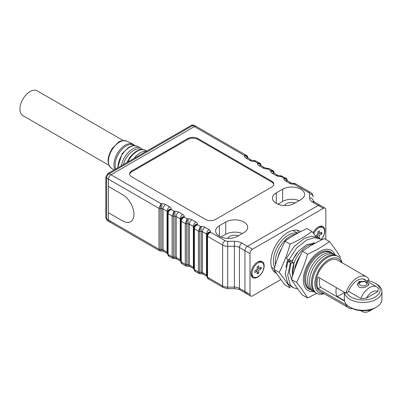 <?xml version="1.0" encoding="UTF-8"?>
<svg xmlns="http://www.w3.org/2000/svg" width="402" height="402" viewBox="0 0 402 402"><rect width="100%" height="100%" fill="white"/><g stroke="black" fill="none" stroke-linecap="round" stroke-linejoin="round"><path stroke-width="0.6" d="M276.29 203.367A12.869 7.432 0 0 0 294.495 203.367L300.812 199.719A12.869 7.432 0 0 0 304.58 194.467A12.869 7.432 0 0 0 296.636 187.598A12.869 7.432 0 0 0 282.611 189.211L276.29 192.859A12.869 7.432 0 0 0 272.521 198.116A12.869 7.432 0 0 0 276.29 203.367L276.29 192.859M219.407 236.21A12.869 7.432 0 0 0 237.612 236.21L243.934 232.562A12.869 7.432 0 0 0 247.702 227.306A12.869 7.432 0 0 0 239.758 220.442A12.869 7.432 0 0 0 225.728 222.05L219.407 225.698A12.869 7.432 0 0 0 215.638 230.954A12.869 7.432 0 0 0 219.407 236.21L219.407 225.698M187.809 138.564L131.685 170.966A7.151 4.131 0 0 0 129.59 173.885A7.151 4.131 0 0 0 131.685 176.805L205.502 219.422A7.151 4.131 0 0 0 215.618 219.422L271.742 187.02A7.151 4.131 0 0 0 273.832 184.101A7.151 4.131 0 0 0 271.742 181.181L197.92 138.564A7.151 4.131 0 0 0 187.809 138.564L187.809 139.439L131.685 171.84A7.151 4.131 0 0 0 129.63 174.322M247.672 157.911L251.768 160.272L255.014 160.7L254.587 161.353L253.773 161.353A5.362 3.095 180 0 1 249.979 160.448L245.974 158.132A5.362 3.095 180 0 1 244.401 155.941L244.401 155.473C246.557 155.403 247.748 156.232 247.979 157.966L247.979 157.966C247.516 156.212 247.044 155.393 246.557 155.509L244.401 155.473L194.382 126.595A3.573 2.065 -60 0 1 196.171 126.419A3.573 2.065 120 0 0 194.382 126.595L110.957 174.759L160.976 203.638L161.785 203.638A5.362 3.095 180 0 1 165.579 204.548L169.589 206.859A5.362 3.095 180 0 1 171.157 209.05L171.157 209.517L174.121 211.231L174.935 211.231A5.362 3.095 180 0 1 178.724 212.135L182.734 214.452A5.362 3.095 180 0 1 184.307 216.643L184.307 217.11L187.267 218.819L188.081 218.819A5.362 3.095 180 0 1 191.87 219.728L195.88 222.04A5.362 3.095 180 0 1 197.452 224.231L197.452 224.698L200.412 226.411L201.226 226.411A5.362 3.095 180 0 1 205.015 227.316L209.025 229.632A5.362 3.095 180 0 1 210.598 231.818L210.598 232.291L225.15 240.692A3.573 2.065 0 0 0 227.678 241.295L234.396 241.295A10.723 6.191 180 0 1 241.979 243.109L247.471 246.28A3.573 2.065 120 0 0 244.944 250.657A3.573 2.065 -60 0 1 247.471 246.28L318.258 205.412A3.573 2.065 -60 0 1 320.042 205.236A3.573 2.065 120 0 0 318.258 205.412L312.766 202.241A10.723 6.191 180 0 1 309.625 197.864L309.625 193.985A3.573 2.065 0 0 0 308.58 192.528L294.023 184.121L295.44 183.734L294.47 183.468M159.559 250.737L160.544 251.004L160.232 249.491A1.789 1.03 0 0 1 158.971 249.19L158.971 208.321A1.789 1.03 180 0 0 160.232 208.623L160.232 249.491L161.785 249.491L161.785 208.623L160.232 208.623L160.976 203.638L158.971 208.321L108.424 179.141A3.573 2.065 -60 0 1 110.957 174.759A3.573 2.065 120 0 0 108.424 179.141L108.424 220.01A3.573 2.065 120 0 0 109.168 221.643A3.573 2.065 -60 0 1 108.424 220.01L158.971 249.19L159.559 250.737L109.168 221.643A3.573 2.065 120 0 0 110.957 221.467M122.585 194.613L108.424 186.438L122.585 194.613A16.09 9.291 -120 0 1 133.092 208.789A16.09 9.291 -120 0 1 130.63 221.683A16.09 9.291 -120 0 0 133.092 208.789A16.09 9.291 -120 0 0 122.585 194.613M122.585 220.884A16.09 9.291 -120 0 0 130.63 221.683A16.09 9.291 -120 0 1 122.585 220.884L108.424 212.708L122.585 220.884M295.284 202.915A7.507 4.337 0 0 0 284.495 205.528M238.401 235.753A7.507 4.337 0 0 0 227.617 238.366M252.526 249.2L323.314 208.331L318.258 205.412L247.471 246.28L252.526 249.2A3.573 2.065 120 0 0 249.999 253.577L239.451 247.491L239.451 288.36A3.573 2.065 120 0 0 240.195 289.993L245.682 293.164A3.573 2.065 -60 0 1 244.944 291.525L244.944 250.657L244.944 291.525A3.573 2.065 120 0 0 245.682 293.164A3.573 2.065 120 0 0 247.471 292.988M313.198 202.035L313.198 200.784A3.573 2.92 -0 0 0 309.625 197.864M242.285 233.512A12.869 7.432 0 0 0 225.728 234.311L221.055 237.009M299.168 200.668A12.869 7.432 0 0 0 282.611 201.472L277.933 204.171M273.792 184.538A7.151 4.131 0 0 0 271.742 182.061L197.92 139.439A7.151 4.131 0 0 0 187.809 139.439M167.584 253.737C168.041 255.491 168.513 256.31 169.001 256.19L168.106 254.466L172.116 256.777L172.116 215.909A1.789 1.03 180 0 0 173.383 216.211L173.383 257.084L174.935 257.084L174.935 216.211L173.383 216.211L174.121 211.231L172.116 215.909L168.106 213.598A1.789 1.03 180 0 1 167.584 212.864C167.81 211.08 169.001 209.965 171.157 209.517C169.317 210.402 168.302 211.764 168.106 213.598L168.106 254.466A1.789 1.03 0 0 1 167.584 253.737L167.584 211.97A1.789 1.03 0 0 0 167.061 211.241L163.051 208.924L163.051 249.793L167.061 252.109L167.061 211.241A3.573 2.065 120 0 1 169.589 206.859M207.02 276.506C207.482 278.259 207.955 279.078 208.437 278.958L207.543 277.234L222.623 285.938L222.623 245.069L207.543 236.366A1.789 1.03 180 0 1 207.02 235.637C207.251 233.848 208.442 232.733 210.598 232.291C208.759 233.175 207.739 234.532 207.543 236.366L207.543 277.234A1.789 1.03 0 0 1 207.02 276.506L207.02 234.738A1.789 1.03 0 0 0 206.497 234.009L202.487 231.693L202.487 272.561L206.497 274.878L206.497 234.009A3.573 2.065 120 0 1 209.025 229.632M193.875 268.913C194.332 270.672 194.804 271.486 195.292 271.37L194.397 269.647L198.407 271.958L198.407 231.09A1.789 1.03 180 0 0 199.673 231.391L199.673 272.26L201.226 272.26L201.226 231.391L199.673 231.391L200.412 226.411L198.407 231.09L194.397 228.778A1.789 1.03 180 0 1 193.875 228.045C194.101 226.261 195.297 225.145 197.452 224.698C195.608 225.582 194.593 226.944 194.397 228.778L194.397 269.647A1.789 1.03 0 0 1 193.875 268.913L193.875 227.15A1.789 1.03 0 0 0 193.352 226.421L189.342 224.105L189.342 264.973L193.352 267.29L193.352 226.421A3.573 2.065 120 0 1 195.88 222.04M180.729 261.325C181.186 263.079 181.659 263.898 182.146 263.777L181.252 262.054L185.262 264.37L185.262 223.502A1.789 1.03 180 0 0 186.528 223.803L186.528 264.672L188.081 264.672L188.081 223.803L186.528 223.803L187.267 218.819L185.262 223.502L181.252 221.185A1.789 1.03 180 0 1 180.729 220.457C180.955 218.668 182.146 217.552 184.307 217.11C182.463 217.995 181.448 219.351 181.252 221.185L181.252 262.054A1.789 1.03 0 0 1 180.729 261.325L180.729 219.557A1.789 1.03 0 0 0 180.207 218.829L176.197 216.517L176.197 257.386L180.207 259.697L180.207 218.829A3.573 2.065 120 0 1 182.734 214.452M172.704 258.325L173.689 258.592L173.383 257.084A1.789 1.03 0 0 1 172.116 256.777L172.704 258.325L169.001 256.19M185.85 265.918L186.84 266.179L186.528 264.672A1.789 1.03 0 0 1 185.262 264.37L185.85 265.918L182.146 263.777M198.995 273.506L199.985 273.772L199.673 272.26A1.789 1.03 0 0 1 198.407 271.958L198.995 273.506L195.292 271.37M289.42 183.217A5.362 3.095 180 0 0 293.209 184.121L294.023 184.121L294.45 183.468L291.209 183.041A3.573 2.065 -60 0 0 289.42 183.217L285.41 180.9A5.362 3.095 180 0 1 283.837 178.714L283.837 178.242C285.993 178.171 287.189 179.001 287.415 180.734C286.958 178.98 286.485 178.161 285.998 178.282L281.32 175.88M282.294 176.141L280.877 176.533L283.837 178.242L285.998 178.282M256.004 160.961L254.587 161.353L257.546 163.066L259.707 163.101L255.014 160.7M276.274 175.629A5.362 3.095 180 0 0 280.063 176.533L280.877 176.533L281.305 175.875L278.058 175.448A3.573 2.065 -60 0 0 276.274 175.629L272.265 173.312A5.362 3.095 180 0 1 270.692 171.121L270.692 170.654C272.847 170.584 274.038 171.413 274.27 173.146C273.807 171.393 273.335 170.574 272.852 170.689L269.149 168.554L266.918 168.946A5.362 3.095 180 0 1 263.129 168.036L259.119 165.724A5.362 3.095 180 0 1 257.546 163.534L257.546 163.066C259.702 162.991 260.893 163.82 261.124 165.554C260.662 163.8 260.189 162.981 259.707 163.101M268.174 168.287L267.732 168.946L270.692 170.654L272.852 170.689M341.439 262.375A19.487 11.251 120 0 0 326.047 261.476A19.487 11.251 120 0 0 314.841 283.571A19.487 11.251 120 0 0 323.56 293.339M324.188 293.696A21.271 12.281 -60 0 1 316.721 293.309A21.271 12.281 -60 0 1 312.314 283.571A21.271 12.281 -60 0 1 321.6 262.164A21.271 12.281 -60 0 1 337.992 256.466A21.271 12.281 -60 0 1 342.062 262.737M366.684 281.083L369.026 279.732A17.874 10.321 120 0 0 366.378 276.777L337.559 260.134A17.874 10.321 120 0 0 323.786 264.928A17.874 10.321 120 0 0 315.982 282.918A17.874 10.321 120 0 0 319.685 291.098L348.504 307.736A17.874 10.321 120 0 0 352.418 308.55M346.444 304.445L345.856 304.786L318.047 288.726A17.874 10.321 -60 0 1 316.992 283.5A17.874 10.321 -60 0 1 318.047 277.053L345.856 293.108A17.874 10.321 120 0 1 366.378 276.777M318.047 288.726L320.585 287.264L344.574 301.113M320.585 287.264A14.658 8.462 -60 0 1 319.268 282.184A14.658 8.462 -60 0 1 319.806 278.068M274.697 267.436A21.271 12.281 -60 0 1 273.385 261.094A21.271 12.281 -60 0 1 281.707 240.753A21.271 12.281 -60 0 1 297.465 233.311M297.681 233.19L293.5 230.778A21.271 12.281 120 0 0 292.797 230.421M316.721 293.309L315.741 292.741A21.271 12.281 -60 0 1 311.334 283.003A21.271 12.281 -60 0 1 320.62 261.596A21.271 12.281 -60 0 1 337.012 255.898L337.992 256.466M275.476 264.858A21.271 12.281 -60 0 1 275.28 262.189A21.271 12.281 -60 0 1 295.957 234.15M277.847 257.782A21.271 12.281 -60 0 1 281.732 248.205M290.028 261.531A21.271 12.281 -60 0 1 290.49 260.24M314.64 243.004A21.271 12.281 -60 0 1 315.022 243.275M292.143 261.998A21.271 12.281 -60 0 1 296.977 252.883M313.233 242.908A21.271 12.281 -60 0 1 314.967 243.305M292.696 275.511A21.271 12.281 -60 0 1 292.36 272.048A21.271 12.281 -60 0 1 313.801 243.954M294.48 270.013A21.271 12.281 -60 0 1 300.289 255.752M328.886 251.235A21.271 12.281 -60 0 1 330.328 252.139M311.037 289.932A21.271 12.281 -60 0 1 305.641 279.717A21.271 12.281 -60 0 1 315.55 257.667A21.271 12.281 -60 0 1 332.223 253.235M312.937 291.028A21.271 12.281 -60 0 1 307.54 280.812A21.271 12.281 -60 0 1 317.449 258.762A21.271 12.281 -60 0 1 334.122 254.33M314.831 292.123A21.271 12.281 -60 0 1 309.434 281.908A21.271 12.281 -60 0 1 319.349 259.858A21.271 12.281 -60 0 1 336.022 255.426M309.138 288.837A21.271 12.281 -60 0 1 307.641 288.038M271.566 267.189A21.271 12.281 120 0 0 272.229 267.621L274.295 268.817M366.202 280.802A14.658 8.462 120 0 0 364.77 279.561A14.658 8.462 120 0 0 348.393 291.641L345.856 293.108M345.856 304.786A17.874 10.321 120 0 0 348.504 307.736M264.154 265.838A9.296 5.367 -60 0 1 257.582 277.224A9.296 5.367 -60 0 1 251.009 273.43A9.296 5.367 -60 0 1 257.582 262.044A9.296 5.367 -60 0 1 264.154 265.838M313.098 232.874A9.296 5.367 -60 0 1 318.258 227.014A9.296 5.367 -60 0 1 324.831 230.808A9.296 5.367 -60 0 1 321.329 239.542M276.591 273.395A24.135 13.934 -60 0 1 275.852 273.018A24.135 13.934 -60 0 1 270.858 261.973A24.135 13.934 -60 0 1 281.39 237.682A24.135 13.934 -60 0 1 299.987 231.22A24.135 13.934 -60 0 1 300.631 231.632M275.214 271.229A24.135 13.934 -60 0 1 273.591 271.094M297.189 230.225A24.135 13.934 -60 0 1 298.671 232.652M208.437 278.958L223.366 287.576A3.573 2.065 120 0 1 222.623 285.938A7.151 4.131 0 0 0 227.678 287.149L227.678 288.661L234.396 288.661L234.396 246.28L227.678 246.28L227.678 287.149L234.396 287.149A7.151 4.131 180 0 1 239.451 288.36L249.999 294.445L249.999 253.577M249.999 294.445A3.573 2.065 120 0 0 250.737 296.083A3.573 2.065 120 0 0 252.526 295.907L280.872 279.541M312.766 202.241A3.573 2.065 -60 0 1 314.555 202.065L325.102 208.156A3.573 2.065 120 0 1 325.841 209.789L325.841 239.476M325.102 208.156A3.573 2.065 120 0 0 323.314 208.331M367.674 310.389A10.723 6.191 120 0 0 372.106 309.48L372.106 309.48A10.723 6.191 120 0 0 372.94 308.947M369.579 310.942L372.106 309.48L369.579 310.942A14.301 8.256 -60 0 1 362.428 311.645A14.301 8.256 -60 0 1 361.242 310.686M367.257 282.551L368.85 284.34L367.177 286.199C364.473 287.797 361.775 288.123 359.087 287.174L357.408 284.34L359.087 281.531L364.83 281.465M360.82 298.48A14.301 8.256 -60 0 1 369.579 287.586A14.301 8.256 -60 0 1 376.729 286.877A14.301 8.256 -60 0 1 378.332 288.37L377.759 291.621L366.453 298.148L360.82 298.48L348.499 291.37M336.439 287.671A14.301 8.256 120 0 0 337.308 296.586L344.484 300.726M377.759 291.621A10.723 6.191 120 0 0 366.453 298.148M337.308 296.586L344.358 292.51M376.403 307.143L375.136 307.877A16.984 9.804 180 0 1 351.122 307.877L349.856 307.143A18.768 10.839 0 0 0 376.403 307.143A18.768 10.839 0 0 0 381.9 299.48L381.9 291.601A18.768 10.839 180 0 1 370.312 301.611A18.768 10.839 180 0 1 349.856 299.264A18.768 10.839 180 0 1 344.393 292.264M346.7 292.621A16.984 9.804 0 0 0 351.122 297.073A16.984 9.804 0 0 0 375.136 297.073A16.984 9.804 0 0 0 375.136 283.209L376.403 283.938A18.768 10.839 180 0 1 381.9 291.601M376.403 283.938L375.136 283.209A16.984 9.804 0 0 0 367.423 280.656M351.122 307.877L349.856 307.143A18.768 10.839 0 0 1 344.358 299.48L344.358 292.244M279.174 272.35C283.717 278.058 287.365 283.249 290.123 287.922L285.063 285.003C280.526 279.3 276.877 274.109 274.119 269.43C276.877 259.511 280.526 250.109 285.063 241.215C291.455 236.497 298.751 232.286 306.957 228.577L312.017 231.497C305.595 236.235 298.294 240.446 290.123 244.135C287.365 254.054 283.717 263.461 279.174 272.35L274.119 269.43M288.927 259.983A21.452 12.387 120 0 0 288.44 261.426M290.123 244.135L285.063 241.215M316.012 236.693L312.017 231.497M286.058 267.305A23.221 13.407 -60 0 1 288.003 259.456M313.761 291.601A23.221 13.407 -60 0 1 303.319 279.968A23.221 13.407 -60 0 1 316.696 253.612A23.221 13.407 -60 0 1 335.032 254.757M340.368 257.119C337.615 252.446 333.962 247.25 329.424 241.547C323.002 246.285 315.701 250.496 307.53 254.185C304.771 264.104 301.123 273.511 296.581 282.4C301.123 288.108 304.771 293.299 307.53 297.972L316.806 293.359M307.53 297.972L302.47 295.053C297.932 289.35 294.284 284.159 291.525 279.48C294.284 269.561 297.932 260.154 302.47 251.265C308.862 246.547 316.158 242.336 324.364 238.627L329.424 241.547M331.846 252.948A21.452 12.387 120 0 0 330.464 251.913A21.452 12.387 120 0 0 313.937 257.657A21.452 12.387 120 0 0 304.57 279.249A21.452 12.387 120 0 0 309.012 289.068A21.452 12.387 120 0 0 310.6 289.747M307.53 254.185L302.47 251.265M296.581 282.4L291.525 279.48M320.881 239.25L318.404 237.753L311.887 236.235L304.384 238.381L294.148 246.476L286.375 258.471L288.852 259.973L296.626 247.979L306.862 239.883L314.364 237.733L320.881 239.25L321.756 239.848M297.852 289.008L293.103 287.636L290.289 285.008L287.711 275.465L290.41 262.893L294.018 263.134L291.54 261.632L287.932 261.395L290.41 262.893M293.103 287.636L290.631 286.134L287.812 283.505L285.234 273.963L287.932 261.395M291.55 279.4L289.36 272.209L291.043 262.938M288.852 259.973L292.324 260.536L298.545 251.024L306.716 244.612L315.309 243.12M292.244 277.008L294.018 263.134M109.203 165.448L22.904 115.625A14.301 8.256 -60 0 1 20.879 103.636A14.301 8.256 -60 0 1 37.205 90.857L123.504 140.68M251.019 273.048A8.402 4.849 120 0 0 252.752 276.546L253.762 277.129A8.402 4.849 120 0 0 257.963 276.712A8.402 4.849 120 0 0 263.451 269.31A8.402 4.849 120 0 0 262.164 262.576A8.402 4.849 120 0 0 257.963 262.993A8.402 4.849 120 0 0 252.471 270.395A8.402 4.849 120 0 0 253.762 277.129M262.164 262.576L261.154 261.993A8.402 4.849 120 0 0 257.26 262.24M254.803 272.551L257.205 271.164L257.205 273.938L258.722 273.064L258.722 270.29L261.124 268.903L261.124 267.154L258.722 268.541L258.722 265.767L257.205 266.642L257.205 269.415L254.803 270.802L254.803 272.551M257.205 267.662L258.722 268.541M259.607 268.028L261.124 268.903M257.205 268.245L257.707 267.953M257.205 269.415L258.722 270.29M256.195 270.581L256.195 269.998M257.205 272.189L258.722 273.064M255.687 270.29L257.205 271.164M321.243 239.481A8.402 4.849 120 0 0 324.575 231.391A8.402 4.849 120 0 0 322.836 227.547L321.826 226.964A8.402 4.849 120 0 0 317.932 227.21M322.836 227.547A8.402 4.849 120 0 0 313.756 233.723M319.128 238.19L319.394 235.26L321.796 233.874L321.796 232.125L319.394 233.507L319.394 230.738L317.876 231.612L317.876 234.386L315.475 235.979M316.585 236.884L317.876 236.135L317.876 237.456M317.876 232.632L319.394 233.507M320.278 232.999L321.796 233.874M317.876 233.215L318.384 232.924M317.876 234.386L319.394 235.26M316.866 235.552L316.866 234.969M317.876 237.16L319.394 238.034M316.359 235.26L317.876 236.135M108.424 179.141L108.424 220.01L106.656 218.984A3.573 2.065 120 0 0 107.399 220.623L105.821 217.819A2.859 1.653 0 0 0 106.656 218.984L106.656 178.116L108.424 179.141M194.382 126.595L110.957 174.759L109.183 173.739A3.573 2.065 120 0 0 106.656 178.116A2.859 1.653 0 0 1 105.821 176.95L107.756 173.599A2.859 1.653 60 0 1 109.183 173.739L192.613 125.575A2.859 1.653 -120 0 0 191.181 125.434C192.231 125.344 191.136 124.464 194.397 125.399A3.573 2.065 120 0 0 192.613 125.575L194.382 126.595M123.414 164.559A15.552 8.98 -60 0 1 127.143 156.685A15.552 8.98 -60 0 1 141.409 149.574M115.771 168.971A15.552 8.98 -60 0 1 119.56 152.308A15.552 8.98 -60 0 1 133.901 145.238L134.585 145.635M225.728 234.311L225.728 222.05M282.611 201.472L282.611 189.211M197.92 139.439L197.92 138.564M271.742 182.061L271.742 181.181M131.685 171.84L131.685 170.966M227.678 241.295L227.678 246.28A7.151 4.131 180 0 1 222.623 245.069A3.573 2.065 120 0 1 225.15 240.692M241.979 243.109A3.573 2.065 120 0 0 239.451 247.491A7.151 4.131 0 0 0 234.396 246.28L234.396 241.295M165.579 204.548A3.573 2.065 120 0 0 163.051 208.924A1.789 1.03 0 0 0 161.785 208.623L161.785 203.638M160.549 251.004L161.785 251.004L161.785 249.491A1.789 1.03 180 0 1 163.051 249.793A3.573 2.065 120 0 0 163.79 251.431L167.584 253.622M167.584 253.587A3.573 2.065 120 0 1 167.061 252.109A1.789 1.03 180 0 1 167.584 252.838L167.584 252.838M178.724 212.135A3.573 2.065 120 0 0 176.197 216.517A1.789 1.03 0 0 0 174.935 216.211L174.935 211.231M173.694 258.592L174.935 258.592L174.935 257.084A1.789 1.03 180 0 1 176.197 257.386A3.573 2.065 120 0 0 176.935 259.019L180.729 261.21M180.729 261.174A3.573 2.065 120 0 1 180.207 259.697A1.789 1.03 180 0 1 180.729 260.431L180.729 260.431M191.87 219.728A3.573 2.065 120 0 0 189.342 224.105A1.789 1.03 0 0 0 188.081 223.803L188.081 218.819M186.84 266.184L188.081 266.184L188.081 264.672A1.789 1.03 180 0 1 189.342 264.973A3.573 2.065 120 0 0 190.086 266.611L193.875 268.797M193.875 268.767A3.573 2.065 120 0 1 193.352 267.29A1.789 1.03 180 0 1 193.875 268.018L193.875 268.018M205.015 227.316A3.573 2.065 120 0 0 202.487 231.693A1.789 1.03 0 0 0 201.226 231.391L201.226 226.411M199.985 273.772L201.226 273.772L201.226 272.26A1.789 1.03 180 0 1 202.487 272.561A3.573 2.065 120 0 0 203.231 274.199L207.02 276.39M207.02 276.355A3.573 2.065 120 0 1 206.497 274.878A1.789 1.03 180 0 1 207.02 275.606L207.02 275.606M171.157 209.05A3.573 2.92 180 0 0 167.584 211.97M184.307 216.643A3.573 2.92 180 0 0 180.729 219.557M197.452 224.231A3.573 2.92 180 0 0 193.875 227.15M210.598 231.818A3.573 2.92 180 0 0 207.02 234.738M309.625 193.985A3.573 2.92 0 0 1 313.198 196.905C313.103 194.915 312.158 193.397 310.364 192.347L295.44 183.734M308.58 192.528A3.573 2.065 -60 0 1 310.364 192.347M293.209 184.121L293.209 183.468M247.813 157.986A3.573 2.92 180 0 0 244.401 155.941M247.758 157.956A3.573 2.065 120 0 0 245.974 158.132M285.41 180.9A3.573 2.065 -60 0 1 287.199 180.724L291.209 183.041M251.768 160.272A3.573 2.065 120 0 0 249.979 160.448M283.837 178.714A3.573 2.92 -0 0 1 287.249 180.754M253.773 160.7L253.773 161.353M280.063 176.533L280.063 175.875M260.958 165.574A3.573 2.92 180 0 0 257.546 163.534M260.818 165.498L260.903 165.544A3.573 2.065 120 0 0 259.119 165.724M272.265 173.312A3.573 2.065 -60 0 1 274.053 173.136L278.058 175.448M260.903 165.544L264.913 167.86A3.573 2.065 120 0 0 263.129 168.036M270.692 171.121A3.573 2.92 -0 0 1 274.104 173.167M264.913 167.86L266.918 168.287L266.918 168.946M361.916 285.832A3.754 2.166 -0 0 0 366.684 284.485A3.754 2.166 -0 0 0 364.343 281.732A3.754 2.166 -0 0 0 359.579 283.083A3.754 2.166 -0 0 0 361.916 285.832M133.961 158.468A17.16 9.909 -60 0 1 146.494 151.232M126.931 162.524L129.529 157.931C134.725 150.966 139.996 148.408 145.343 150.263A16.934 9.779 120 0 0 130.047 158.132A16.934 9.779 120 0 0 127.746 162.056M121.293 165.785A16.603 9.583 -60 0 1 125.675 155.664A16.603 9.583 -60 0 1 140.665 147.946L142.745 149.564M117.615 167.905L122.087 153.73L128.308 147.584L131.771 145.996C132.198 145.439 134.067 145.544 137.383 146.323A16.366 9.447 120 0 0 122.605 153.931A16.366 9.447 120 0 0 117.942 167.714M114.892 169.478A16.055 9.266 -60 0 1 118.525 151.624A16.055 9.266 -60 0 1 133.022 144.167L134.971 145.655M111.399 168.237C106.721 163.684 107.048 157.026 112.384 148.253L118.183 142.484C119.881 140.745 122.826 140.313 127.012 141.192A15.623 9.02 120 0 0 112.902 148.454A15.623 9.02 120 0 0 111.399 168.237L114.022 169.981M161.785 251.004L163.79 251.431M174.935 258.592L176.935 259.019M188.081 266.184L190.086 266.611M201.226 273.772L203.231 274.199M223.366 287.576L227.678 288.661M234.396 288.661C237.889 289.003 239.818 289.445 240.195 289.993M314.555 202.065L313.198 200.784M246.557 155.509L194.397 125.399M266.918 168.287L269.149 168.554M245.682 293.164L250.737 296.083M362.428 311.645L360.689 310.645M376.729 286.877L362.986 278.943M368.669 285.244C369.272 284.043 367.946 282.777 364.689 281.44C360.599 280.973 358.232 282.239 357.589 285.244M109.168 221.643L107.399 220.623M105.821 217.819L105.821 176.95M107.756 173.599L191.181 125.434M145.343 150.263L146.866 151.016M137.383 146.323L140.665 147.946M127.012 141.192L133.022 144.167"/></g></svg>

